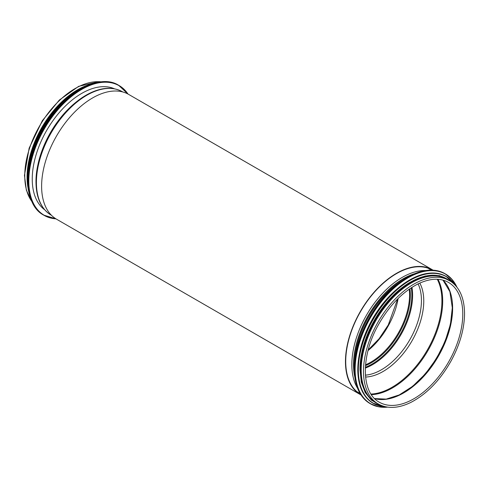 <?xml version="1.0" encoding="UTF-8"?>
<svg xmlns="http://www.w3.org/2000/svg" width="489" height="489" viewBox="0 0 489 489"><rect width="100%" height="100%" fill="white"/><g stroke="black" fill="none" stroke-linecap="round" stroke-linejoin="round"><path stroke-width="0.73" d="M128.699 94.432L432.368 269.751L432.392 270.124M432.288 270.117L432.368 269.751L128.515 94.328A72.066 41.608 120 0 0 56.498 136.064A72.066 41.608 120 0 0 56.541 219.2L360.393 394.623A72.066 41.608 -60 0 1 360.344 311.487A72.066 41.608 -60 0 1 432.368 269.751M432.545 269.855A72.066 41.608 -60 0 1 433.052 270.16M360.998 394.965A72.066 41.608 -60 0 1 360.393 394.623M360.582 394.323A71.706 41.4 -60 0 1 360.57 394.311A71.706 41.4 -60 0 1 360.527 311.591A71.706 41.4 -60 0 1 432.19 270.062M27.335 178.797A70.887 40.923 -60 0 1 27.311 176.981A70.887 40.923 -60 0 1 79.016 89.285M27.855 186.975A71.241 41.131 -60 0 1 27.06 177.128A71.241 41.131 -60 0 1 86.357 85.648M44.261 209.28A69.951 40.385 -60 0 1 43.833 209.115M113.521 88.411A69.951 40.385 -60 0 1 113.876 88.698M44.652 209.738A69.951 40.385 -60 0 1 46.736 130.325A69.951 40.385 -60 0 1 114.469 88.809M449.489 280.588L447.184 279.256A71.241 41.131 120 0 0 392.288 298.345A71.241 41.131 120 0 0 361.188 370.039A71.241 41.131 120 0 0 375.943 402.655L378.248 403.981C387.52 409.042 398.456 408.486 411.06 402.306C426.897 393.975 440.289 380.094 451.231 360.65C459.941 344.476 464.379 328.797 464.55 313.626C464.385 297.703 459.367 286.695 449.489 280.588A71.241 41.131 120 0 0 378.248 321.719A71.241 41.131 120 0 0 378.248 403.981M395.399 290.442A70.887 40.923 120 0 0 359.739 352.221M410.045 282.294A70.887 40.923 120 0 0 360.002 368.969M431.078 276.065A70.887 40.923 120 0 0 360.961 369.617A70.887 40.923 120 0 0 365.124 390.301M37.103 169.108A69.524 40.141 -60 0 1 75.483 102.611M36.406 182.525A71.241 41.131 -60 0 1 67.5 110.832A71.241 41.131 -60 0 1 122.403 91.743C112.825 86.553 101.584 87.225 88.686 93.766C82.794 96.828 77.042 100.96 71.425 106.168C50.789 124.964 35.673 157.213 35.984 181.945C36.137 197.892 41.192 208.956 51.162 215.142A71.241 41.131 -60 0 1 36.406 182.525M31.962 201.621A71.241 41.131 -60 0 1 24.756 175.802A71.241 41.131 -60 0 1 50.336 110.398A71.241 41.131 -60 0 1 101.095 81.877M55.783 218.742A74.823 43.197 -60 0 1 44.303 128.919A74.823 43.197 -60 0 1 127.831 93.949M55.929 218.834A74.964 43.283 -60 0 1 44.126 215.38A74.964 43.283 -60 0 1 44.126 128.815A74.964 43.283 -60 0 1 119.096 85.538A74.964 43.283 -60 0 1 127.984 94.029L118.534 85.208C99.053 72.818 63.436 93.228 43.857 127.873C23.014 162.342 22.824 204.274 43.57 215.056A74.964 43.283 -60 0 1 43.564 128.491A74.964 43.283 -60 0 1 118.534 85.208M28.105 183.699A74.829 43.203 -60 0 1 83.643 87.5M28.081 184.029A73.032 42.164 -60 0 1 83.919 87.311M28.729 190.362A73.173 42.25 -60 0 1 89.725 84.707M29.951 196.01A73.173 42.25 -60 0 1 42.531 127.898A73.173 42.25 -60 0 1 95.227 82.941M27.561 183.846A73.044 42.17 -60 0 1 83.503 86.956M27.616 172.458A71.388 41.217 -60 0 1 73.668 92.696M402.276 280.515A69.524 40.141 120 0 0 354.58 363.125M412.471 274.641A70.025 40.428 120 0 0 354.586 374.898M414.513 273.742A70.239 40.55 120 0 0 354.831 377.117M425.534 270.533A71.241 41.131 120 0 0 366.597 314.995A71.241 41.131 120 0 0 357.563 388.266M428.199 268.296A71.241 41.131 120 0 0 427.961 268.161L431.322 270.099M356.958 391.689L356.719 391.548A71.241 41.131 120 0 0 356.958 391.689L360.081 393.492M462.777 314.048A69.163 39.933 120 0 0 448.45 282.385C440.002 277.679 429.727 278.259 417.612 284.127C402.202 292.214 389.103 305.814 378.327 324.916C360.485 356.383 361.328 392.985 379.287 402.184A69.163 39.933 120 0 0 432.588 383.657A69.163 39.933 120 0 0 462.777 314.048M374.629 398.614A69.163 39.933 120 0 0 425.73 374.14A69.163 39.933 120 0 0 452.625 308.186A69.163 39.933 120 0 0 443.034 280.136M404.44 392.099A70.887 40.923 120 0 0 452.294 309.219M371.389 394.678A70.887 40.923 120 0 0 442.698 301.053A70.887 40.923 120 0 0 437.997 279.305M370.992 394.061A70.557 40.74 120 0 0 441.922 300.869A70.557 40.74 120 0 0 437.27 279.262M365.57 377.031A57.549 33.228 120 0 0 423.761 301.004A57.549 33.228 120 0 0 419.806 283.082M365.405 375.142A56.577 32.665 120 0 0 421.439 300.46A56.577 32.665 120 0 0 418.089 283.889M365.326 368.083A56.577 32.665 120 0 0 412.606 295.362A56.577 32.665 120 0 0 411.94 287.349M365.369 367.282A56.253 32.476 120 0 0 411.836 295.179A56.253 32.476 120 0 0 411.267 287.783M365.472 365.644A55.184 31.858 120 0 0 410.338 295.191A55.184 31.858 120 0 0 409.898 288.693M365.54 364.806A54.86 31.675 120 0 0 409.568 295.008A54.86 31.675 120 0 0 409.214 289.17M368.052 350.552A54.86 31.675 120 0 0 398.113 298.473M407.337 277.361A74.823 43.197 120 0 0 354.378 369.03A74.823 43.197 120 0 0 354.378 369.091M369.904 403.468C359.733 397.233 354.543 385.778 354.336 369.091C353.944 342.104 371.249 306.371 394.171 286.829C413.48 270.71 430.381 266.309 444.874 273.62A74.964 43.283 120 0 0 387.105 293.706A74.964 43.283 120 0 0 354.378 369.146A74.964 43.283 120 0 0 369.904 403.468L370.466 403.792A74.964 43.283 120 0 0 387.594 407.135M456.897 287.104A74.964 43.283 120 0 0 445.43 273.944A74.964 43.283 120 0 0 387.667 294.03A74.964 43.283 120 0 0 354.941 369.47A74.964 43.283 120 0 0 370.466 403.792L378.504 406.769L387.667 407.148M456.757 286.927A74.829 43.203 120 0 0 397.496 285.148A74.829 43.203 120 0 0 355.136 369.476A74.829 43.203 120 0 0 387.367 407.105M409.513 280.081A73.032 42.164 120 0 0 357.826 369.556A73.032 42.164 120 0 0 357.826 369.617M446.31 276.517A73.173 42.25 120 0 0 446.151 276.432A73.173 42.25 120 0 0 389.764 296.034A73.173 42.25 120 0 0 357.826 369.672A73.173 42.25 120 0 0 372.979 403.174A73.173 42.25 120 0 0 373.138 403.26M455.491 285.435A73.173 42.25 120 0 0 446.463 276.609A73.173 42.25 120 0 0 390.075 296.212A73.173 42.25 120 0 0 358.137 369.855A73.173 42.25 120 0 0 373.29 403.352A73.173 42.25 120 0 0 385.448 406.756M455.222 285.148A73.044 42.17 120 0 0 397.117 289.702A73.044 42.17 120 0 0 358.327 369.861A73.044 42.17 120 0 0 385.063 406.671M446.524 278.712A71.388 41.217 120 0 0 391.426 297.514A71.388 41.217 120 0 0 360.1 369.525M448.963 280.283A71.388 41.217 120 0 0 393.254 296.444A71.388 41.217 120 0 0 360.607 369.818A71.388 41.217 120 0 0 377.722 403.682M113.613 88.656L112.604 88.075M44.089 209.072L43.081 208.491M122.763 91.956L122.403 91.743M51.522 215.349L51.162 215.142M32.06 201.841L26.375 190.227L24.45 175.374L29.144 148.161L42.341 120.679L59.328 100.062L78.656 86.345L99.041 81.639L101.333 81.852M55.948 218.846L43.57 215.056M95.618 82.843L81.535 87.898L67.268 97.635L53.912 111.309L42.482 127.867L33.857 146.046L28.698 164.451L27.396 181.67L30.061 196.401M27.335 178.412L30.984 153.68L41.895 128.149L58.735 105.373L78.674 89.481M374.598 398.584L386.2 399.116L399.226 394.941L412.643 386.316L425.381 373.883L436.469 358.584L445.045 341.597L450.461 324.201L452.307 307.752L449.898 291.67L442.985 280.124M368.211 349.935L379.103 338.718L388.254 324.989L397.667 298.92M444.874 273.62L452.032 279.415L456.94 287.165M455.528 285.478L446.151 276.432C440.748 273.339 434.476 272.336 427.337 273.406C409.507 275.906 388.205 293.131 374.366 316.212C363.565 334.39 358.034 352.19 357.783 369.617C357.985 385.907 363.052 397.092 372.979 403.174L385.503 406.769M450.913 281.475L439.415 275.625L425.21 275.992L409.666 282.52L394.238 294.567L380.393 310.986L369.439 330.209L362.416 350.411L359.996 369.672L361.31 382.154L365.179 392.502L371.426 400.179L379.733 404.77"/></g></svg>
